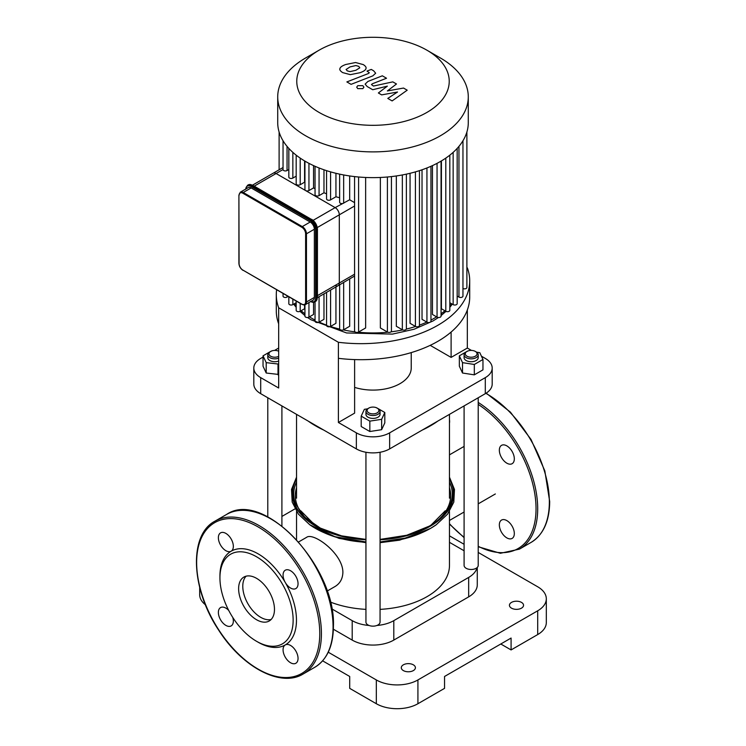 <?xml version="1.0" encoding="UTF-8"?>
<svg xmlns="http://www.w3.org/2000/svg" width="746" height="746" viewBox="0 0 746 746"><rect width="100%" height="100%" fill="white"/><g stroke="black" fill="none" stroke-linecap="round" stroke-linejoin="round"><path stroke-width="1.12" d="M228.705 610.405A10.584 6.117 -120 0 0 220.564 607.58A10.584 6.117 -120 0 0 220.564 619.805A10.584 6.117 -120 0 0 231.148 625.913A10.584 6.117 -120 0 0 232.78 617.455M256.54 641.29L258.209 642.25A54.113 31.239 -120 0 0 285.261 644.936A10.584 6.117 -120 0 0 285.261 657.161A10.584 6.117 -120 0 0 295.854 663.269A10.584 6.117 -120 0 0 295.854 651.044A10.584 6.117 -120 0 0 285.261 644.936A54.113 31.239 -120 0 0 296.47 620.159A54.113 31.239 -120 0 0 285.261 582.449A10.584 6.117 -120 0 0 295.854 588.557A10.584 6.117 -120 0 0 295.854 576.332A10.584 6.117 -120 0 0 285.261 570.224A10.584 6.117 -120 0 0 285.261 582.449A54.113 31.239 -120 0 0 231.148 551.21A10.584 6.117 -120 0 0 231.148 538.985A10.584 6.117 -120 0 0 220.564 532.868A10.584 6.117 -120 0 0 220.564 545.093A10.584 6.117 -120 0 0 231.148 551.21A54.113 31.239 -120 0 0 219.939 575.977L219.939 577.898A51.763 29.887 -120 0 0 256.54 641.29A51.763 29.887 -120 0 0 293.141 620.159A51.763 29.887 -120 0 0 256.54 556.768A51.763 29.887 -120 0 0 219.939 577.898M246.124 576.173A25.355 14.64 -120 0 0 248.026 603.943A25.355 14.64 -120 0 0 271.124 619.488M274.472 609.379A25.355 14.64 -120 0 0 263.403 583.866A25.355 14.64 -120 0 0 243.867 577.078A25.355 14.64 -120 0 0 243.867 606.349A25.355 14.64 -120 0 0 269.222 620.989A25.355 14.64 -120 0 0 274.472 609.379M449.465 419.662A10.584 6.117 60 0 1 449.465 423.15M501.536 457.587A10.584 6.117 60 0 1 499.344 450.202A10.584 6.117 60 0 1 501.536 445.353A10.584 6.117 60 0 1 512.129 451.47A10.584 6.117 60 0 1 512.129 463.695A10.584 6.117 60 0 1 501.536 457.587M501.536 520.065A10.584 6.117 60 0 1 506.832 520.596A10.584 6.117 60 0 1 513.752 529.921A10.584 6.117 60 0 1 512.129 538.407A10.584 6.117 60 0 1 501.536 532.29A10.584 6.117 60 0 1 501.536 520.065M243.233 270.294L301.999 304.424L305.235 304.685A5.884 3.394 -120 0 0 306.457 301.99L305.618 301.99A5.297 3.059 60 0 1 301.878 304.154L302.298 304.387A5.884 3.394 -120 0 0 305.235 304.685L313.134 300.116A5.884 3.394 -120 0 0 314.355 297.43L314.355 229.227A5.884 3.394 -120 0 0 310.196 222.028L251.141 187.927A5.884 3.394 -120 0 0 248.194 187.638L240.296 192.198L239.074 194.893M254.218 186.146L276.095 173.52A5.884 3.394 -120 0 0 273.148 173.231A5.884 3.394 60 0 1 276.095 173.52L335.15 207.621A5.884 3.394 60 0 1 339.309 214.82A5.884 3.394 -120 0 0 335.15 207.621L313.115 220.34M317.274 227.549L339.309 214.82L339.309 283.023A5.884 3.394 60 0 1 338.097 285.709A5.884 3.394 -120 0 0 339.309 283.023L317.442 295.649M403.53 88.056L387.379 90.947L396.48 83.99L392.816 81.873L373.466 86.051L371.461 84.55L372.478 83.729L386.531 78.237L382.334 75.812L367.955 81.435L365.111 84.112L367.153 86.517L372.73 89.725L387.342 86.144L378.371 92.98L381.654 94.882L397.515 92.019L387.799 98.425L392.135 100.924L407.204 90.182L403.53 88.056M346.116 69.359L347.198 70.842L350.023 71.616L355.861 70.283L359.796 67.811L358.742 66.347L355.879 65.555L350.005 66.907L346.097 69.518M365.988 68.548C366.463 67.392 365.549 66.077 363.255 64.585L355.553 62.524L345.808 64.482C342.218 65.76 340.251 67.14 339.915 68.613C339.449 69.779 340.372 71.112 342.675 72.604L350.35 74.647L360.057 72.707C363.684 71.411 365.661 70.031 365.988 68.548L366.062 68.007M339.915 68.613L339.85 69.145M351.068 84.345L372.804 75.878L375.667 73.211L373.643 70.805L371.256 69.425L367.004 71.075L369.317 72.763L368.291 73.574L346.862 81.92L351.068 84.345M362.854 85.687L357.754 85.687L356.7 87.161L357.754 88.625L362.854 88.625L363.908 87.151L362.854 85.687M283.042 140.752L283.042 169.575A2.35 1.361 0 0 1 283.042 169.51L276.095 173.52L305.618 190.566A2.35 1.361 0 0 0 308.947 190.566L313.544 187.917A86.461 49.917 0 0 0 315.045 188.719M304.937 161.108L304.937 189.605A2.35 1.361 0 0 0 305.618 190.566L335.15 207.621L349.669 199.76L354.574 202.651M339.635 174.144L339.635 202.25A2.35 1.361 0 0 0 342.106 203.602M326.561 170.657L326.561 198.902A2.35 1.361 0 0 0 328.016 200.161A2.35 1.361 0 0 0 330.581 199.863L335.942 196.767A86.461 49.917 0 0 0 339.635 197.727M315.045 166.283L315.045 194.659A2.35 1.361 0 0 0 316.5 195.918A2.35 1.361 0 0 0 319.064 195.62L323.969 192.785A86.461 49.917 0 0 0 326.561 193.783M354.574 276.039L338.097 285.709A5.884 3.394 60 0 1 335.15 285.42M354.574 206.008L339.309 214.82L339.309 283.023L354.574 274.202M283.042 169.575A2.35 1.361 0 0 0 284.487 170.825A2.35 1.361 0 0 0 287.051 170.536L288.833 169.51M296.181 155.159L296.181 183.768A2.35 1.361 0 0 0 297.635 185.027A2.35 1.361 0 0 0 300.2 184.728L304.582 182.192A86.461 49.917 0 0 0 304.937 182.453M288.833 148.407L288.833 177.119A2.35 1.361 0 0 0 290.287 178.378A2.35 1.361 0 0 0 292.852 178.08L296.181 176.159M304.582 160.903L304.582 182.192M304.937 304.825L304.937 316.155A2.35 1.361 0 0 0 306.382 317.414A2.35 1.361 0 0 0 308.947 317.115L313.544 314.467L313.544 302.316M313.544 165.603L313.544 187.917M323.969 293.868L323.969 319.335L319.064 322.169A2.35 1.361 180 0 1 316.5 322.468A2.35 1.361 180 0 1 315.045 321.209L315.045 301.738M323.969 169.79L323.969 192.785M349.669 175.953L349.669 199.76M335.942 173.296L335.942 196.767M437.053 163.346L437.053 317.115L432.456 314.467L432.456 165.603M426.936 167.962L426.936 322.169L422.031 319.335L422.031 169.79M415.419 171.878L415.419 326.412L410.058 323.316L410.058 173.296M402.346 174.956L402.346 329.76L396.331 326.282L396.331 175.953M387.407 176.998L387.407 332.026L380.357 327.96L380.357 177.464M365.643 177.464L365.643 327.96L358.593 332.026A2.35 1.361 180 0 1 356.029 332.315A2.35 1.361 180 0 1 354.574 331.065L354.574 176.588M349.669 279.032L349.669 326.282L343.654 329.76A2.35 1.361 180 0 1 341.09 330.049A2.35 1.361 180 0 1 339.635 328.8L339.635 284.823M335.942 286.958L335.942 323.316L330.581 326.412A2.35 1.361 180 0 1 328.016 326.711A2.35 1.361 180 0 1 326.561 325.452L326.561 292.367M304.582 304.937L304.582 308.741L300.2 311.278A2.35 1.361 0 0 1 297.635 311.576A2.35 1.361 0 0 1 296.181 310.317L296.181 301.058M449.819 155.159L449.819 310.317A2.35 1.361 180 0 1 448.365 311.576A2.35 1.361 180 0 1 445.8 311.278L441.418 308.741L441.418 160.903M426.908 50.187L440.382 57.974A95.283 55.017 180 0 1 468.283 96.868L468.283 122.614A95.283 55.017 180 0 1 466.856 132.126A95.283 55.017 180 0 1 462.828 140.966A95.283 55.017 180 0 1 456.888 148.706A95.283 55.017 180 0 1 449.353 155.522A95.283 55.017 180 0 1 440.382 161.518A95.283 55.017 180 0 1 430.013 166.694A95.283 55.017 180 0 1 418.198 171.048A95.283 55.017 180 0 1 404.798 174.471A95.283 55.017 180 0 1 389.477 176.802A95.283 55.017 180 0 1 356.523 176.802A95.283 55.017 180 0 1 341.202 174.471A95.283 55.017 180 0 1 327.802 171.048A95.283 55.017 180 0 1 315.987 166.694A95.283 55.017 180 0 1 305.618 161.518A95.283 55.017 180 0 1 296.647 155.522A95.283 55.017 180 0 1 289.112 148.706A95.283 55.017 180 0 1 283.172 140.966A95.283 55.017 180 0 1 279.144 132.126A95.283 55.017 180 0 1 277.717 122.614L277.717 96.868A95.283 55.017 180 0 1 305.618 57.974L319.092 50.187A76.232 44.014 180 0 1 426.908 50.187A76.232 44.014 180 0 1 426.899 112.432A76.232 44.014 180 0 1 319.101 112.432A76.232 44.014 180 0 1 319.092 50.187M462.958 140.752L462.958 296.125A2.35 1.361 180 0 1 461.513 297.374A2.35 1.361 180 0 1 458.949 297.085L457.167 296.059M457.167 148.407L457.167 303.669A2.35 1.361 180 0 1 455.713 304.928A2.35 1.361 180 0 1 453.148 304.629L449.819 302.708M466.884 132.005L466.884 287.499A2.35 1.361 180 0 1 465.495 288.739A2.35 1.361 180 0 1 462.958 288.506M437.053 317.115A2.35 1.361 0 0 0 439.618 317.414A2.35 1.361 0 0 0 441.063 316.155L441.063 161.108M283.042 293.476L283.042 296.125A2.35 1.361 0 0 0 284.487 297.374A2.35 1.361 0 0 0 287.051 297.085L288.17 296.432M288.833 296.815L288.833 303.669A2.35 1.361 0 0 0 290.287 304.928A2.35 1.361 0 0 0 292.852 304.629L296.181 302.708M426.936 322.169A2.35 1.361 0 0 0 429.5 322.468A2.35 1.361 0 0 0 430.955 321.209L430.955 166.283M402.346 329.76A2.35 1.361 0 0 0 404.91 330.049A2.35 1.361 0 0 0 406.365 328.8L406.365 174.144M415.419 326.412A2.35 1.361 0 0 0 417.984 326.711A2.35 1.361 0 0 0 419.439 325.452L419.439 170.657M387.407 332.026A2.35 1.361 0 0 0 389.971 332.315A2.35 1.361 0 0 0 391.426 331.065L391.426 176.588M468.283 96.868A95.283 55.017 180 0 1 440.382 135.772A95.283 55.017 180 0 1 336.539 147.699A95.283 55.017 180 0 1 277.717 96.868M276.626 289.774A108.683 62.748 0 0 0 276.29 294.726L276.29 310.774A108.683 62.748 0 0 0 278.668 323.839L278.668 388.004L260.699 377.635A23.527 13.587 180 0 1 253.808 368.03A23.527 13.587 180 0 1 260.699 358.425L263.04 357.073M253.808 368.03L253.808 384.069A23.527 13.587 0 0 0 260.699 393.674L260.699 377.635M354.62 359.591L354.62 413.125L338.395 422.488L338.395 342.283L278.668 307.8L278.668 323.839M481.44 356.196L485.301 358.425A23.527 13.587 180 0 1 492.192 368.03A23.527 13.587 180 0 1 485.301 377.635L389.636 432.857A23.527 13.587 180 0 1 356.364 432.857L338.395 422.488M430.209 345.351L451.106 357.409L467.332 348.046L471.435 350.415M274.565 350.415L278.668 348.046M411.233 352.606L411.233 368.03A38.233 22.072 180 0 1 400.033 383.63A38.233 22.072 180 0 1 354.62 387.379M356.364 432.857L356.364 448.905L260.699 393.674M356.364 448.905A23.527 13.587 0 0 0 389.636 448.905L389.636 432.857M485.301 377.635L485.301 393.674A23.527 13.587 0 0 0 492.192 384.069L492.192 368.03M466.884 267.59L467.332 267.842A108.683 62.748 0 0 1 469.71 280.916L469.71 296.955A108.683 62.748 0 0 1 338.395 358.322M467.332 348.046L467.332 310.028M276.29 294.726A108.683 62.748 0 0 0 278.668 307.8M338.395 342.283A108.683 62.748 0 0 0 469.71 280.916M451.106 357.409L451.106 332.063M485.301 393.674L389.636 448.905M199.686 587.363L199.686 594.711A29.411 16.981 -0 0 0 205.439 604.792M294.968 508.893L281.904 516.437M328.249 652.2L376.329 679.951L376.329 703.73A29.411 16.981 -0 0 0 417.919 703.73L444.541 688.362L444.541 676.473L511.085 638.054L511.085 649.934L537.698 634.566A29.411 16.981 -0 0 0 546.314 622.565L546.314 598.796A29.411 16.981 180 0 1 537.698 610.797L537.698 634.566M417.919 703.73L417.919 679.951A29.411 16.981 180 0 1 376.329 679.951M417.919 679.951L537.698 610.797M478.214 552.441L537.698 586.785A29.411 16.981 180 0 1 546.314 598.796M464.096 544.291L449.465 535.842M511.504 602.395A7.059 4.075 180 0 1 519.188 601.509A7.059 4.075 180 0 1 523.552 605.276A7.059 4.075 180 0 1 516.493 609.351A7.059 4.075 180 0 1 509.434 605.276A7.059 4.075 180 0 1 511.504 602.395M403.362 664.826A7.059 4.075 180 0 1 411.055 663.94A7.059 4.075 180 0 1 415.41 667.707A7.059 4.075 180 0 1 408.351 671.782A7.059 4.075 180 0 1 401.292 667.707A7.059 4.075 180 0 1 403.362 664.826M477.272 567.445L477.272 584.864A29.411 16.981 180 0 1 468.665 596.875L393.795 640.096A29.411 16.981 180 0 1 352.205 640.096L333.369 629.214M449.465 542.323L464.096 550.772M477.011 567.687A29.411 16.981 180 0 1 468.665 577.423L393.795 620.644A29.411 16.981 180 0 1 376.944 625.465M369.056 625.465A29.411 16.981 180 0 1 352.205 620.644L331.737 608.82M511.085 649.934L500.79 643.994M322.617 660.835L349.706 676.473L349.706 688.362L376.329 703.73M298.661 541.913L306.625 537.316C313.301 531.991 342.964 553.532 342.89 572.378C342.647 578.803 340.027 583.521 335.038 586.515L334.973 586.552M330.273 602.022A76.465 44.145 -0 0 0 365.941 609.37M380.059 609.37A76.465 44.145 -0 0 0 449.465 565.412L449.465 511.495M278.668 356.392A5.884 3.394 180 0 1 270.528 356.122A5.884 3.394 180 0 1 270.686 351.413A5.884 3.394 180 0 1 278.668 351.235M271.908 350.872L269.856 351.888A7.059 4.075 -0 0 0 267.786 354.77A7.059 4.075 -0 0 0 271.469 358.35A7.059 4.075 -0 0 0 278.668 358.192M278.668 361.073A7.059 4.075 180 0 1 271.469 361.232A7.059 4.075 180 0 1 267.786 357.651L267.786 354.77M278.668 374.464L266.201 373.019L263.04 366.202L263.04 355.823L269.838 351.898M278.668 364.085L266.201 362.64L263.04 355.823M278.006 374.846L278.006 364.468M266.201 373.019L266.201 362.64M322.132 429.137A82.349 47.539 180 0 1 314.775 425.369L316.435 426.33A79.99 46.187 -0 0 0 323.699 430.041M422.301 430.041A79.99 46.187 -0 0 0 429.565 426.33L431.225 425.369A82.349 47.539 180 0 1 423.868 429.137M437.762 421.117A82.349 47.539 180 0 1 431.225 425.369M314.775 425.369A82.349 47.539 180 0 1 308.238 421.117M464.096 405.908L464.096 565.412A7.059 4.075 -0 0 0 471.155 569.487A7.059 4.075 -0 0 0 478.214 565.412L478.214 397.758M466.996 356.215A5.884 3.394 180 0 1 466.996 351.413A5.884 3.394 180 0 1 475.314 351.413A5.884 3.394 180 0 1 475.314 356.215A5.884 3.394 180 0 1 466.996 356.215M476.582 352.168L479.799 352.662L482.96 359.479L482.96 369.857L474.316 374.846L474.316 364.468L462.511 362.64L459.35 355.823L466.147 351.898A7.059 4.075 -0 0 0 464.096 354.77A7.059 4.075 -0 0 0 466.166 357.651A7.059 4.075 -0 0 0 473.859 358.537A7.059 4.075 -0 0 0 478.214 354.77A7.059 4.075 -0 0 0 476.144 351.888L475.314 351.413M478.214 354.77L478.214 357.651A7.059 4.075 180 0 1 473.859 361.418A7.059 4.075 180 0 1 466.166 360.532A7.059 4.075 180 0 1 464.096 357.651L464.096 354.77M474.316 374.846L462.511 373.019L459.35 366.202L459.35 355.823M462.511 373.019L462.511 362.64M466.166 351.888L468.218 350.872M482.96 359.479L474.316 364.468M365.941 452.253L365.941 622.08A7.059 4.075 -0 0 0 370.296 625.847A7.059 4.075 -0 0 0 377.989 624.962A7.059 4.075 -0 0 0 380.059 622.08L380.059 452.253M368.011 408.556L368.841 408.081A5.884 3.394 180 0 1 377.159 408.081A5.884 3.394 180 0 1 377.159 412.883A5.884 3.394 180 0 1 368.841 412.883A5.884 3.394 180 0 1 368.841 408.081L368.011 408.556A7.059 4.075 -0 0 0 365.941 411.438A7.059 4.075 -0 0 0 373 415.513A7.059 4.075 -0 0 0 380.059 411.438A7.059 4.075 -0 0 0 377.989 408.556L384.805 412.491L381.644 419.317L369.839 421.136L361.195 416.147L364.356 409.33L367.573 408.836M380.059 411.438L380.059 414.319A7.059 4.075 180 0 1 373 418.394A7.059 4.075 180 0 1 365.941 414.319L365.941 411.438M384.805 412.491L384.805 422.87L381.644 429.687L369.839 431.514L361.195 426.525L361.195 416.147M375.937 407.54L377.989 408.556M381.644 429.687L381.644 419.317M369.839 431.514L369.839 421.136M319.764 633.606A87.049 50.262 -120 0 0 227.427 518.74A87.049 50.262 -120 0 0 227.427 641.858A87.049 50.262 -120 0 0 319.764 633.606M321.423 633.606A88.233 50.942 -120 0 0 282.911 544.822A88.233 50.942 -120 0 0 214.923 521.184C188.551 534.91 190.957 589.088 218.792 630.314C242.319 667.362 280.934 687.812 303.156 674.002A88.233 50.942 -120 0 0 321.423 633.606M226.57 514.46C263.217 489.012 336.148 566.512 333.415 626.407C333.21 646.12 327 659.744 314.803 667.278A88.233 50.942 -120 0 0 333.07 626.882A88.233 50.942 -120 0 0 294.558 538.099A88.233 50.942 -120 0 0 226.57 514.46L214.923 521.184M486.187 393.133L510.413 412.128L531.021 439.45L544.832 470.875L549.69 501.536C549.485 521.249 543.274 534.873 531.077 542.407A88.233 50.942 -120 0 0 549.345 502.021A88.233 50.942 -120 0 0 485.86 393.338M531.077 542.407L519.43 549.131A88.233 50.942 -120 0 0 537.698 508.744A88.233 50.942 -120 0 0 478.214 402.439M478.214 546.305A87.049 50.262 -120 0 0 536.038 508.744A87.049 50.262 -120 0 0 478.214 404.407M449.465 523.701A87.049 50.262 -120 0 0 464.096 537.269M239.074 263.086L238.906 195.135L238.906 263.329C239.13 266.303 240.473 268.635 242.944 270.322L242.823 270.052A5.297 3.059 60 0 1 239.074 263.571M239.074 195.368A5.297 3.059 60 0 1 242.823 193.214L243.233 192.487A5.884 3.394 -120 0 0 240.296 192.198M301.878 304.154L242.823 270.052M242.823 193.214L301.878 227.306L302.298 226.588L243.233 192.487L251.141 187.927M301.878 227.306A5.297 3.059 60 0 1 305.618 233.796L306.457 233.796A5.884 3.394 -120 0 0 302.298 226.588L310.196 222.028M314.355 297.43L306.457 301.99L306.457 233.796L314.355 229.227M305.618 233.796L305.618 301.99M317.264 297.188L317.264 297.663A8.234 4.756 60 0 1 315.558 301.44L317.442 297.43L317.442 229.227L317.264 297.663L315.605 298.148A7.646 4.411 60 0 1 310.69 301.533M252.801 185.53L311.856 219.622A7.646 4.411 -120 0 1 317.264 228.994L317.442 229.227C317.115 225.031 315.213 221.739 311.735 219.352L311.446 219.389A8.234 4.756 60 0 1 317.264 229.47L316.435 229.954A8.234 4.756 -120 0 0 310.616 219.865L251.551 185.763A8.234 4.756 -120 0 0 247.439 185.362L245.555 189.372M247.439 185.362L248.269 184.877L252.68 185.26L311.446 219.389L310.196 220.583A7.646 4.411 60 0 1 315.605 229.954L316.435 229.954L316.435 298.148A8.234 4.756 -120 0 1 314.728 301.916L315.558 301.44M248.269 184.877A8.234 4.756 60 0 1 252.381 185.288L251.141 186.491L310.196 220.583M310.672 301.543A8.234 4.756 -120 0 0 314.728 301.916L310.317 301.543M245.751 189.046A7.646 4.411 60 0 1 251.141 186.491M315.605 229.954L315.605 298.148M287.051 146.375L287.051 170.536M292.852 152.361L292.852 178.08M300.2 158.105L300.2 184.728M308.947 163.346L308.947 190.566M308.947 302.54L308.947 317.115M319.064 167.962L319.064 195.62M319.064 296.703L319.064 322.169M343.654 174.956L343.654 203.238M330.581 171.878L330.581 199.863M436.587 316.845A86.461 49.917 180 0 1 434.144 318.318A86.461 49.917 180 0 1 430.955 320.071M426.805 322.095A86.461 49.917 180 0 1 419.439 325.135M415.541 326.478A86.461 49.917 180 0 1 406.309 329.089M402.663 329.909A86.461 49.917 180 0 1 390.997 331.849M387.789 332.203A86.461 49.917 180 0 1 358.211 332.203M355.003 331.849A86.461 49.917 180 0 1 343.337 329.909M339.691 329.089A86.461 49.917 180 0 1 330.459 326.478M326.561 325.135A86.461 49.917 180 0 1 319.195 322.095M315.045 320.071A86.461 49.917 180 0 1 309.413 316.845M304.937 313.805A86.461 49.917 180 0 1 301.104 310.756M296.181 305.935A86.461 49.917 180 0 1 294.353 303.762M451.647 303.762A86.461 49.917 180 0 1 449.819 305.935M444.896 310.756A86.461 49.917 180 0 1 441.063 313.805M343.654 282.501L343.654 329.76M330.581 290.045L330.581 326.412M358.593 176.998L358.593 332.026M445.8 158.105L445.8 311.278M458.949 146.375L458.949 297.085M453.148 152.361L453.148 304.629M300.2 303.38L300.2 311.278M287.051 295.789L287.051 297.085M292.852 299.137L292.852 304.629M468.665 596.875L468.665 577.423M393.795 640.096L393.795 620.644M352.205 640.096L352.205 620.644M308.648 520.68A77.677 44.844 180 0 1 296.535 487.679M449.465 487.679A77.677 44.844 180 0 1 437.352 520.68M365.941 539.405L341.556 535.852L320.351 528.112L304.471 516.987L295.5 503.709A79.281 45.776 180 0 1 296.535 481.963M449.465 481.963A79.281 45.776 180 0 1 450.5 503.709C447.227 512.288 440.149 519.766 429.267 526.144L406.719 535.264L380.059 539.405M449.465 479.007A80.409 46.429 180 0 1 429.855 526.2A80.409 46.429 180 0 1 380.059 539.619M365.941 539.619A80.409 46.429 180 0 1 296.535 479.007M449.465 478.438A80.717 46.606 180 0 1 430.078 526.331A80.717 46.606 180 0 1 380.059 539.796M365.941 539.796A80.717 46.606 180 0 1 296.535 478.438M449.465 477.17L454.473 489.451L453.81 502.114L447.553 514.171L436.205 524.774A81.594 47.11 180 0 1 430.703 528.289A81.594 47.11 180 0 1 380.059 541.913M365.941 541.913A81.594 47.11 180 0 1 309.795 524.774L298.447 514.171L292.19 502.114L291.527 489.451L296.535 477.17M420.949 533.12A79.141 45.693 180 0 1 380.059 542.277M365.941 542.277A79.141 45.693 180 0 1 325.051 533.12M314.803 667.278L303.156 674.002M449.465 524.056L464.096 537.633M478.214 546.725L500.398 553.29L519.43 549.131M283.042 167.524L252.493 185.157M338.097 285.709L317.432 297.635M293.691 304.144L296.181 307.333M300.013 311.371L304.937 315.586M307.557 317.507L310.998 319.764L346.554 332.958L392.471 334.105L414.161 329.219L432.922 321.013L438.443 317.507M452.309 304.144L449.819 307.333M445.987 311.371L441.063 315.586M279.116 132.005L279.116 169.79M314.868 525.035L300.778 510.805M445.222 510.805L431.132 525.025M436.205 524.774L430.619 528.336L407.353 537.754L380.059 541.978M365.941 541.978L334.963 536.7L309.795 524.774M429.565 528.942L399.614 540.169L380.059 542.678M365.941 542.678L339.122 538.407L316.435 528.942M464.096 446.397L449.465 454.846M495.344 493.964L478.214 503.858M464.096 512.008L449.465 520.456M335.038 586.515L327.074 591.112M296.535 539.535L296.535 511.495M267.786 397.758L267.786 516.866M281.904 405.908L281.904 525.958M296.535 414.356L296.535 498.179M449.465 414.356L449.465 498.179"/></g></svg>
